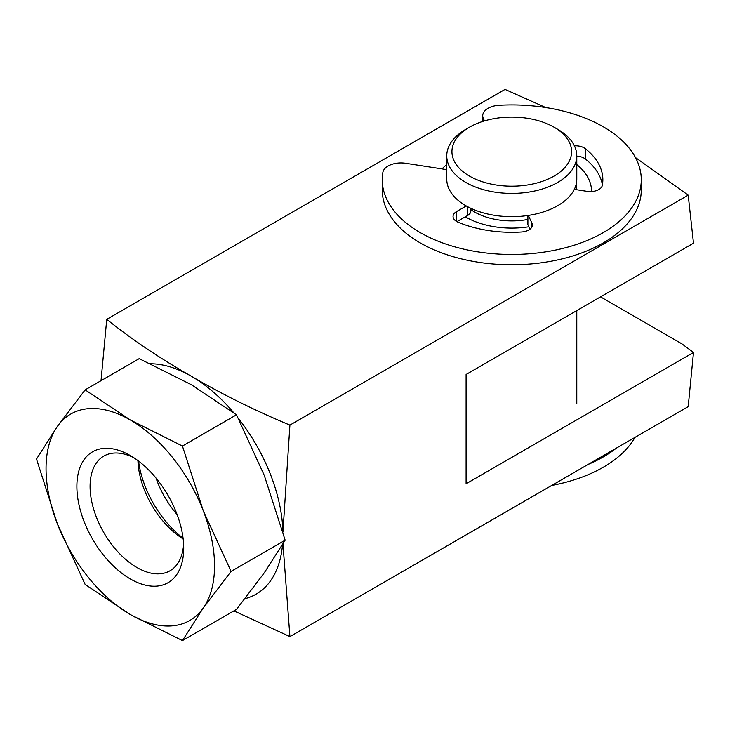 <?xml version="1.0" encoding="UTF-8"?>
<svg xmlns="http://www.w3.org/2000/svg" width="730" height="730" viewBox="0 0 730 730"><rect width="100%" height="100%" fill="white"/><g stroke="black" fill="none" stroke-linecap="round" stroke-linejoin="round"><path stroke-width="1.09" d="M635.456 157.534L688.198 195.147L693.5 243.19L466.096 374.481L466.096 483.762L693.5 352.471L688.198 406.647L289.91 636.596L233.929 610.873M688.198 195.147L289.91 425.097C254.861 410.479 222.002 394.2 191.351 376.251C160.39 358.649 132.194 339.678 106.744 319.348L101.023 380.686M106.744 319.348L505.032 89.398L545.712 107.538M446.751 164.56A79.78 46.063 0 0 0 442.006 168.904M591.546 191.552A79.78 46.063 0 0 0 576.782 164.56M282.939 532.088L289.91 425.097M289.91 636.596L282.975 543.905M245.006 598.673A129.511 74.779 -120 0 0 282.519 544.671M233.746 412.742A129.511 74.779 -120 0 0 191.351 376.251A129.511 74.779 -120 0 0 150.581 363.768M282.902 531.951A129.511 74.779 -120 0 0 238.363 418.39M138.572 461.086A75.555 43.617 -120 0 0 183.075 538.156A75.555 43.617 -120 0 1 138.572 461.086M156.037 478.059A66.211 38.225 -120 0 0 177.107 514.55M600.534 296.864L682.002 343.903L693.5 352.471M557.738 129.329L554.079 127.212A59.833 34.547 0 0 0 469.454 127.212A59.833 34.547 0 0 0 469.454 176.067A59.833 34.547 0 0 0 554.07 176.067A59.833 34.547 0 0 0 554.079 127.212A59.833 34.547 0 0 0 554.07 127.212L557.738 129.329A65.016 37.54 0 0 1 576.782 155.864L576.782 179.133A65.016 37.54 0 0 1 536.641 213.808A65.016 37.54 0 0 1 465.786 205.678A65.016 37.54 0 0 1 446.751 179.133L446.751 155.864A65.016 37.54 0 0 0 465.786 182.409A65.016 37.54 0 0 0 536.641 190.548A65.016 37.54 0 0 0 576.782 155.864M469.454 127.212L465.786 129.329A65.016 37.54 0 0 0 446.751 155.864M470.786 209.574A52.587 30.359 0 0 0 474.582 212.019A52.587 30.359 0 0 0 527.534 219.511M465.302 216.81A65.016 37.54 0 0 0 465.786 217.093A65.016 37.54 0 0 0 528.839 226.775M576.764 189.754A65.016 37.54 0 0 0 576.025 184.845M484.474 120.897L483.342 118.47A18.223 10.521 180 0 1 482.722 115.742A18.223 10.521 180 0 1 499.174 105.275A129.511 74.779 180 0 1 641.278 179.699A129.511 74.779 180 0 1 561.324 248.775A129.511 74.779 180 0 1 420.179 232.569A129.511 74.779 180 0 1 382.246 179.699A129.511 74.779 180 0 1 382.858 172.426A18.223 10.521 180 0 1 405.707 163.292L446.751 169.634M641.278 179.699L641.278 189.992A129.511 74.779 180 0 1 561.324 259.068A129.511 74.779 180 0 1 420.179 242.862A129.511 74.779 180 0 1 382.246 189.992L382.246 179.699M470.786 208.269L470.786 211.134A10.53 6.077 180 0 1 467.693 215.432L456.934 221.646M529.962 229.202L527.89 224.74A10.53 6.077 180 0 1 527.534 223.17L527.534 215.551M576.782 156.129A12.145 7.008 180 0 1 585.323 158.967A91.095 52.587 180 0 1 602.423 184.845M574.41 145.827A12.145 7.008 180 0 1 585.323 148.674A91.095 52.587 180 0 1 602.852 179.699A91.095 52.587 180 0 1 602.332 185.329A12.145 7.008 180 0 1 587.112 191.351L574.318 189.371M531.951 226.829L531.951 223.197L528.347 215.432M531.951 223.197A12.145 7.008 180 0 1 532.371 225.013A12.145 7.008 180 0 1 521.521 231.985A91.095 52.587 180 0 1 458.029 222.166A12.145 7.008 180 0 1 453.047 216.5A12.145 7.008 180 0 1 456.606 211.545L466.278 205.951M634.972 437.37A129.511 74.779 180 0 1 551.697 485.45M616.394 448.101A129.511 74.779 180 0 1 588.097 464.435M85.145 389.856L130.296 419.96A119.154 68.793 -120 0 0 57.332 426.475A119.154 68.793 -120 0 0 57.332 523.766A119.154 68.793 -120 0 0 130.296 614.532L85.145 584.438L57.332 523.766L36.5 459.06L57.332 426.475L85.145 389.856L139.211 358.64L191.351 384.71L236.502 414.804L182.436 446.021L203.259 510.726L231.082 571.398L285.147 540.182L264.315 475.476L236.502 414.804M231.082 571.398L203.259 608.017A119.154 68.793 -120 0 0 203.259 510.726A119.154 68.793 -120 0 0 130.296 419.96L182.436 446.021M182.436 640.602L130.296 614.532A119.154 68.793 -120 0 0 203.259 608.017L182.436 640.602L236.502 609.386L264.315 572.767L285.147 540.182M130.296 578.936A75.555 43.617 -120 0 0 183.723 548.093A75.555 43.617 -120 0 0 130.296 455.556L130.296 455.556A75.555 43.617 -120 0 0 76.878 486.399A75.555 43.617 -120 0 0 130.296 578.936M133.709 457.655A66.211 38.225 -120 0 0 103.797 456.095A66.211 38.225 -120 0 0 93.65 509.148A66.211 38.225 -120 0 0 136.902 567.493A66.211 38.225 -120 0 0 170.008 570.769A66.211 38.225 -120 0 0 183.613 544.087M137.952 460.621A66.211 38.225 -120 0 0 183.166 538.932M483.342 121.235L483.342 118.47M585.323 158.967L585.323 148.674M467.693 215.432L467.693 206.736M456.606 221.455L456.606 211.545M527.89 224.74L527.89 215.496M576.782 310.579L576.782 403.462M482.722 115.742L482.722 121.436"/></g></svg>
